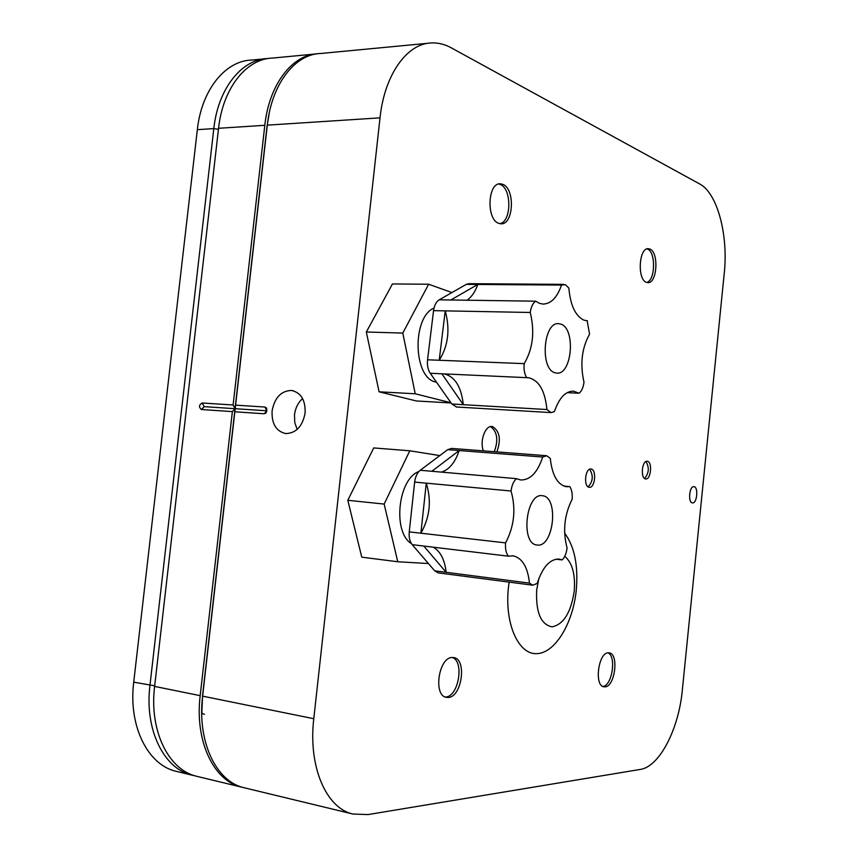 <?xml version="1.0" encoding="UTF-8"?>
<svg xmlns="http://www.w3.org/2000/svg" width="858" height="858" viewBox="0 0 858 858"><rect width="100%" height="100%" fill="white"/><g stroke="black" fill="none" stroke-linecap="round" stroke-linejoin="round"><path stroke-width="1.29" d="M560.8 324.109L558.848 323.691C543.339 321.246 539.671 369.412 555.094 372.78L556.595 373.069C572.007 375.493 576.029 328.485 560.8 324.109M587.483 320.828L583.944 320.163C575.439 316.044 570.42 305.351 568.854 288.074L565.411 284.674L561.497 285.081C557.142 297.629 550.943 303.957 542.899 304.075L539.446 303.324L535.692 301.19C532.829 303.185 531.016 306.939 530.255 312.473C534.931 331.756 532.904 348.809 524.195 363.642C523.648 369.272 524.463 373.938 526.651 377.659L528.249 377.681C538.835 379.987 545.055 390.604 546.9 409.534L551.115 412.601L554.418 411.561C559.169 397.865 565.572 391.066 573.627 391.162L579.075 393.243C581.66 391.119 583.301 387.451 583.998 382.239C579.911 364.167 581.778 348.134 589.575 334.148L587.151 320.828M561.497 285.081L477.788 284.448C475.235 291.741 471.653 296.997 467.052 300.214M466.291 284.363L439.199 299.817L450.847 299.989L477.788 284.448L466.291 284.363L469.004 283.676L563.695 284.363M434.03 308.022C411.647 317.471 413.331 378.281 435.853 382.057L436.529 382.228M530.255 312.473L445.227 310.864L439.21 360.253L524.195 363.642M433.558 310.639L427.552 359.792L439.21 360.253C448.241 345.956 450.246 329.493 445.227 310.864L433.558 310.639C434.32 305.33 436.207 301.726 439.199 299.817M526.651 377.659L441.87 373.788L463.299 404.676L546.9 409.534M441.87 373.788L430.244 373.262L451.823 404L463.299 404.676C461.336 386.861 454.987 376.608 444.24 373.895M451.93 292.557L428.635 284.234L402.799 333.065L415.218 393.779L450.965 402.788M428.635 284.234L392.449 283.955L366.323 332.014L379.086 391.806L416.377 400.965L451.094 402.97M402.799 333.065L366.323 332.014M415.218 393.779L379.086 391.806M456.606 406.992L451.823 404M430.244 373.262C427.906 369.68 427.005 365.186 427.552 359.792M567.202 392.642L579.075 393.243M450.847 299.989L535.692 301.19M542.513 495.742L542.449 495.742C526.029 492.288 520.216 543.972 536.947 545.002L537.344 545.055C553.818 547.479 559.084 496.889 542.513 495.742M569.798 486.604L566.173 486.722C557.41 484.534 552.112 475.085 550.278 458.354L546.696 455.759L542.685 457.024C537.58 472.501 530.233 480.158 520.656 479.976L516.473 478.667C513.567 481.263 511.765 485.381 511.057 491.012C516.119 509.03 514.296 526.319 505.576 542.889C505.094 548.562 505.995 552.981 508.29 556.166L513.223 555.855C522.34 558.097 527.756 567.181 529.461 583.108L532.679 585.188L537.183 583.451C542.685 566.848 550.085 558.74 559.384 559.105L562.172 559.92C564.789 557.26 566.419 553.281 567.063 547.983C562.634 531.07 564.328 514.832 572.125 499.292C572.586 493.983 571.814 489.757 569.798 486.604L563.781 486.068M542.685 457.024L459.191 450.547C455.233 462.301 449.356 469.498 441.58 472.125M447.726 449.656L420.248 470.259L431.864 471.278L459.191 450.547L447.726 449.656L451.673 448.423L546.16 455.695M511.057 491.012L426.276 483.161L420.881 533.204L505.576 542.889M414.65 482.078L409.255 531.874L420.881 533.204C429.89 517.288 431.692 500.6 426.276 483.161L414.65 482.078C415.347 476.673 417.224 472.737 420.248 470.259M508.29 556.166L423.798 546.053L446.149 572.307L529.461 583.108M423.798 546.053L412.205 544.669L434.706 570.827L446.149 572.307C444.744 559.727 440.433 551.351 433.236 547.189M439.811 455.587L409.792 450.793L384.159 504.064L397.758 561.754L428.432 563.534M418.886 471.525C397.962 478.85 392.374 532.335 411.411 543.586M409.792 450.793L373.723 447.93L347.801 500.3L361.765 557.164L397.758 561.754M384.159 504.064L347.801 500.3M438.32 572.897L434.706 570.827M412.205 544.669C409.77 541.591 408.783 537.322 409.255 531.874M555.93 559.191L562.172 559.92M431.864 471.278L516.473 478.667M264.135 58.87L251.587 60.06C225.3 60.736 201.566 89.918 197.34 129.665L133.719 682.164C128.185 726.158 147.887 765.229 176.448 771.406L176.93 771.524M194.959 775.804L192.396 775.257C163.975 769.122 144.38 729.804 149.946 685.456L213.814 128.603C218.061 88.535 241.72 59.159 267.868 58.516L268.361 58.494M564.736 556.327C572.34 562.762 575.504 574.41 574.216 591.28C570.924 612.633 563.534 624.495 552.048 626.844C540.797 624.56 535.682 612.247 536.69 589.896L538.835 578.517M564.607 533.086C574.517 546.471 578.399 565.529 576.265 590.24C572.962 623.412 555.062 653.185 536.776 653.667C518.447 654.686 504.483 623.691 508.419 587.644L509.126 582.121M305.105 413.084C305.587 400.3 301.104 392.76 291.666 390.465C281.199 390.701 274.678 397.511 272.093 410.896C271.568 423.723 276.094 431.274 285.671 433.569C296.031 433.279 302.509 426.447 305.105 413.084M302.595 398.573C298.08 402.627 295.377 408.043 294.498 414.8L294.755 422.554L297.19 429.408M647.372 461.272L647.2 461.25C641.956 460.253 640.272 478.474 645.57 478.925L645.688 478.936C650.922 479.933 652.638 461.861 647.372 461.272M694.036 486.69L693.94 486.679C689.382 485.757 687.784 502.584 692.406 502.863L692.46 502.874C697.007 503.785 698.626 487.087 694.036 486.69M591.076 469.047L590.937 469.026C585.156 467.921 583.343 486.861 589.189 487.269L589.274 487.28C595.044 488.374 596.9 469.605 591.076 469.047M649.849 249.034L648.337 248.681C638.878 247.447 637.076 279.579 646.428 282.346L647.758 282.636C657.164 283.869 659.137 252.273 649.849 249.034M646.996 248.874L647.458 249.045C656.027 251.973 655.351 280.63 646.707 282.443M452.391 657.496C438.749 656.767 432.882 695.817 446.439 697.361L448.123 697.468C461.84 697.457 467.202 659.062 453.732 657.593L452.391 657.496M452.295 657.496C464.618 661.239 458.526 697.05 445.516 696.996L445.248 697.007M502.885 184.363L500.332 183.794C487.634 182.561 486.164 219.466 498.723 223.327L500.965 223.799C513.588 225.075 515.368 188.878 502.885 184.363M498.755 183.987L500.257 184.449C511.894 188.599 511.55 221.89 499.892 223.681M608.419 652.809C598.401 652.166 593.929 685.917 603.946 686.808L604.933 686.861C615.004 686.968 619.165 653.721 609.212 652.863L608.419 652.809M496.868 451.909C501.211 439.553 499.764 431.113 492.513 426.598L492.042 426.533C485.22 425.3 479.536 441.076 483.354 450.868M264.94 407.035L266.849 410.8L266.591 408.086L264.94 407.035L235.596 405.148L202.627 696.149C197.008 741.655 216.205 781.756 244.155 787.751L244.616 787.869M266.591 408.086L265.894 413.106L264.189 413.771L266.849 410.8L235.049 408.698L267.053 126.201L269.315 112.612M264.189 413.771L234.835 411.786M682.346 690.014L724.259 273.144C728.421 235.156 717.427 193.125 699.656 183.944L451.244 47.823C444.841 44.316 438.299 42.685 431.617 42.932C407.1 43.265 384.459 74.657 380.019 117.846L313.781 718.714C308.054 766.666 326.255 808.386 353.013 814.049L368.039 814.574L640.272 769.433C659.555 766.762 678.796 728.968 682.346 690.014M428.121 43.265L320.678 53.486C294.991 54.033 271.611 84.073 267.299 125.139L235.596 405.148M201.759 715.025L202.563 695.527L235.049 408.698L233.119 404.987L264.811 125.3C269.09 84.62 292.128 54.719 317.61 53.754M490.594 426.608C497.308 431.692 498.541 440.057 494.283 451.705M607.936 652.852C616.645 656.145 612.162 685.971 602.842 686.432M589.628 469.251C593.543 475.482 593.039 481.359 588.148 486.851M645.945 461.507C649.431 467.481 648.98 473.144 644.594 478.496M243.189 787.505L241.742 787.172C213.771 781.166 194.562 741.108 200.182 695.656L232.368 411.615L235.049 408.698L204.172 406.649L202.209 402.992L233.119 404.987M202.209 402.992C198.884 404.965 198.638 407.142 201.469 409.523L232.368 411.615M314.554 54.075L272.565 58.065C246.461 58.698 222.823 88.138 218.565 128.292L154.622 686.411C149.056 730.855 168.618 770.237 196.997 776.372L197.479 776.479M204.494 714.306L203.721 714.092M203.196 713.877L201.705 712.934M218.447 129.322L213.814 128.603L197.34 129.665M133.719 682.164L154.687 685.821M313.781 718.714L202.627 696.149L202.563 695.527M380.019 117.846L267.299 125.139L267.053 126.201M264.811 125.3L218.565 128.292M200.182 695.656L154.622 686.411M201.469 409.523L204.172 406.649M558.258 323.68L558.848 323.691M551.115 412.601L456.284 406.982M527.327 377.638L528.249 377.681M572.854 391.13L573.627 391.162M532.679 585.188L438.106 572.865M512.591 555.77L513.223 555.855M558.837 559.041L559.384 559.105M192.396 775.257L176.448 771.406M293.457 390.808L291.666 390.465M266.849 410.8L265.894 413.106M353.013 814.049L244.155 787.751M241.742 787.172L196.997 776.372"/></g></svg>
